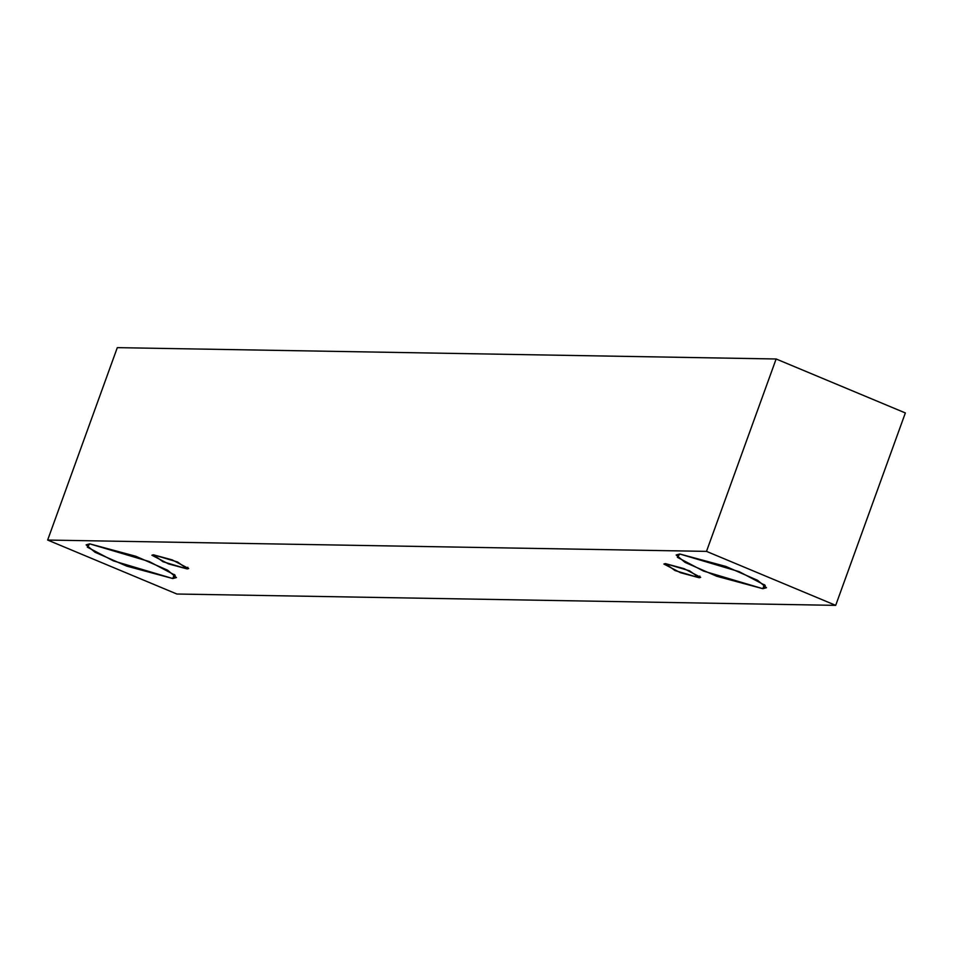 <?xml version="1.0" encoding="UTF-8"?>
<svg xmlns="http://www.w3.org/2000/svg" width="953" height="953" viewBox="0 0 953 953"><rect width="100%" height="100%" fill="white"/><g stroke="black" fill="none" stroke-linecap="round" stroke-linejoin="round"><path stroke-width="1.43" d="M47.65 540.053L706.495 551.382L776.135 358.983L117.302 347.642L47.65 540.053L117.302 347.642L776.135 358.983L706.495 551.382L835.698 605.358L905.35 412.947L776.135 358.983L905.35 412.947L835.698 605.358L176.865 594.017L47.65 540.053L176.865 594.017L835.698 605.358L706.495 551.382L47.65 540.053M762.853 588.704L703.457 571.05L677.369 557.291L679.787 554.003L739.171 571.657L765.259 585.416L762.853 588.704L766.474 587.703L757.623 580.329L725.876 566.439L679.787 554.003L676.154 555.003L685.016 562.377L716.763 576.267L762.853 588.704L764.33 584.606L762.853 588.704M172.803 578.554L113.407 560.888L87.331 547.141L89.737 543.853L149.133 561.508L175.209 575.267L172.803 578.554L176.436 577.554L167.573 570.18L135.826 556.278L89.737 543.853L86.115 544.854L94.966 552.228L126.713 566.118L172.803 578.554L174.28 574.456L172.803 578.554M187.217 568.941L163.023 561.746L153.373 554.801L177.58 561.996L187.217 568.941L188.694 568.536L172.159 559.864L153.373 554.801L151.896 555.218L168.443 563.878L187.217 568.941L187.824 567.273L187.217 568.941M699.204 577.744L675.01 570.561L665.373 563.616L689.567 570.811L699.204 577.744L700.681 577.339L684.147 568.679L665.373 563.616L663.884 564.021L680.43 572.682L699.204 577.744L699.812 576.077L699.204 577.744"/></g></svg>
